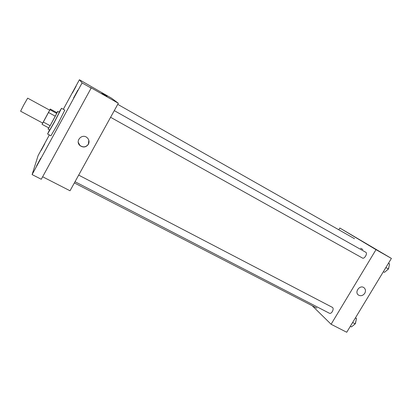 <?xml version="1.0" encoding="UTF-8"?>
<svg xmlns="http://www.w3.org/2000/svg" width="412" height="412" viewBox="0 0 412 412"><rect width="100%" height="100%" fill="white"/><g stroke="black" fill="none" stroke-linecap="round" stroke-linejoin="round"><path stroke-width="0.62" d="M23.654 105.132L20.6 111.204L42.688 123.075L49.682 110.164L27.666 98.154L23.654 105.132M50.249 109.02L56.877 112.641L56.717 113.424L49.976 109.746L50.249 109.02L49.625 110.133M56.717 113.424L50.115 125.696L43.332 122.05L42.06 124.331L42.632 123.044M43.332 122.05L49.976 109.746M50.115 125.696L48.812 127.952L42.06 124.331M55.285 116.184L48.518 112.497M48.631 127.854L48.086 129.095C48.065 129.713 58.174 111.044 57.67 111.4L56.866 112.636M57.67 111.4L59.328 112.306L54.348 122.014L49.754 129.986L48.086 129.095M59.107 112.182L61.512 108.289L54.26 122.421L47.581 134.008L49.528 129.868M61.512 108.289L64.823 110.112L57.659 124.254L50.918 135.79L47.581 134.008M76.112 86.196L72.471 92.891L76.112 86.196M77.827 90.151L73.516 98.077L77.827 90.151M40.716 158.229L36.477 166.051L40.716 158.229M44.738 143.798L41.154 150.416L44.738 143.798M49.347 134.951L38.084 155.633L32.1 174.585L82.081 82.915L79.413 79.743L63.324 109.288M42.642 176.779L70.025 190.777L118.332 103.273L90.537 87.483L91.155 88.07L41.282 179.261L32.1 174.585M91.155 88.07L82.081 82.915M118.332 103.273L111.518 98.18L79.413 79.743M107.022 96.264L101.846 93.22L107.022 96.264M88.41 144.277C86.062 147.372 83.245 147.805 79.964 145.565C74.721 141.162 82.091 133.061 87.133 137.68C89.126 139.617 89.553 141.81 88.41 144.277M88.827 140.24L88.379 144.159C86.036 147.249 83.224 147.681 79.943 145.446L78.244 142.315M110.596 117.291L362.493 258.061C364.383 259.313 367.88 253.272 365.82 252.304L114.273 110.622M78.677 175.105L332.489 307.414C333.406 308.197 333.349 309.587 332.324 311.585C331.356 313.048 330.429 313.625 329.538 313.316L75.025 181.718M312.208 305.719L331.099 324.265L376.002 249.662L339.833 228.032L338.793 229.783M339.833 228.032L391.4 258.412L346.729 332.257L331.099 324.265M391.4 258.412L376.002 249.662M366.35 243.672L359.836 239.861L366.35 243.672M364.764 293.282C362.946 295.703 360.855 296.3 358.492 295.074C354.155 292.319 359.769 284.558 363.889 287.627C365.64 289.09 365.933 290.975 364.764 293.282C362.946 295.703 360.855 296.3 358.492 295.074C354.155 292.314 359.764 284.558 363.889 287.627C365.64 289.09 365.933 290.975 364.764 293.282M362.848 249.502L360.665 248.256M383.345 271.724L384.478 272.353L388.423 269.005L389.603 263.891L388.495 263.211M388.423 269.005L385.864 267.568M389.603 263.891L388.47 263.253M389.144 265.874L388.506 268.964L386.183 270.905M350.318 326.319L351.462 326.912L355.211 323.858L356.504 318.584L355.52 317.724M355.211 323.858L352.621 322.514M356.504 318.584L355.36 317.987M356.107 320.212L355.438 323.58L353.424 325.315M354.505 238.697L117.739 104.349M316.895 308.14L74.366 182.923"/></g></svg>
